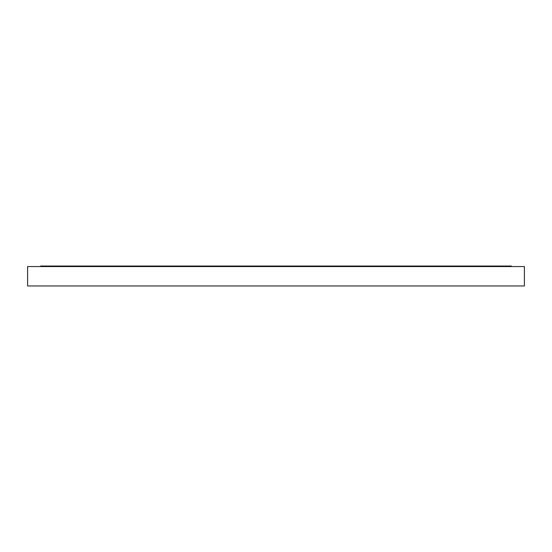 <?xml version="1.0" encoding="UTF-8"?>
<svg xmlns="http://www.w3.org/2000/svg" width="552" height="552" viewBox="0 0 552 552"><rect width="100%" height="100%" fill="white"/><g stroke="black" fill="none" stroke-linecap="round" stroke-linejoin="round"><path stroke-width="0.83" d="M27.6 266.561L524.4 266.561L524.4 285.97L27.6 285.97L27.6 266.561M40.696 266.561L40.696 266.029L511.304 266.029L511.304 266.561"/></g></svg>
